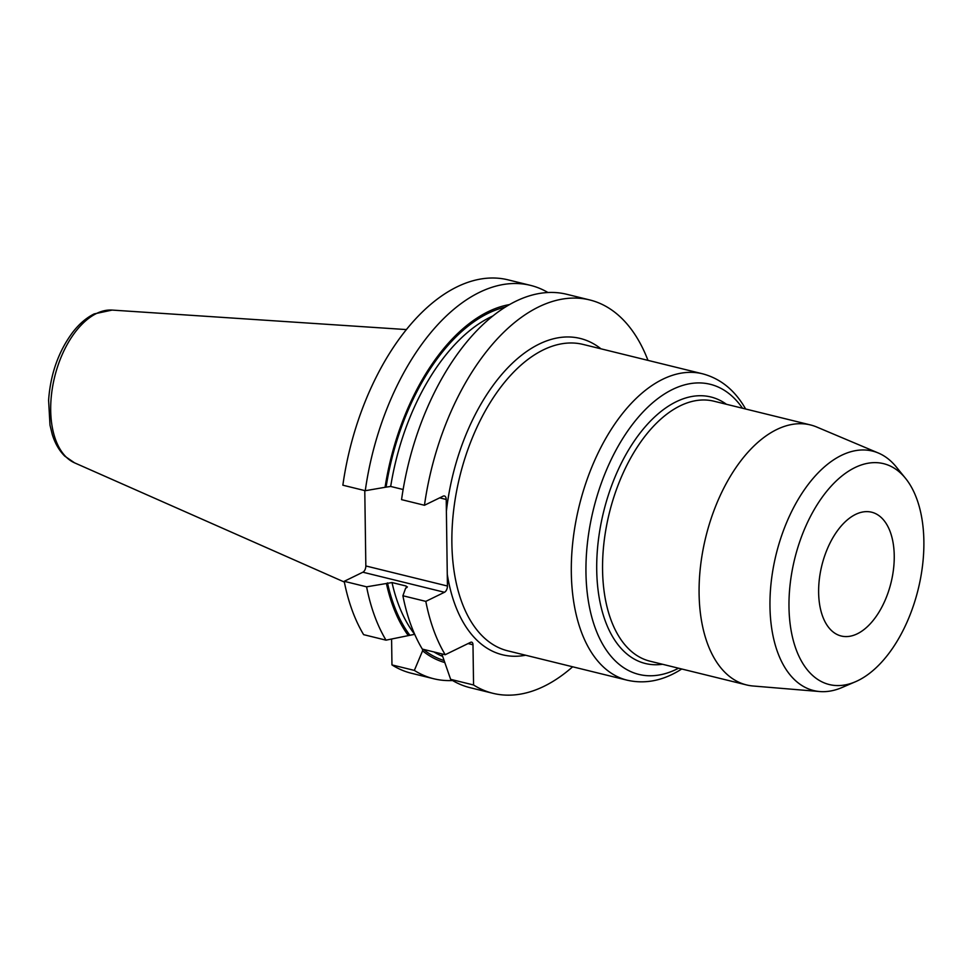 <?xml version="1.0" encoding="UTF-8"?>
<svg xmlns="http://www.w3.org/2000/svg" width="972" height="972" viewBox="0 0 972 972"><rect width="100%" height="100%" fill="white"/><g stroke="black" fill="none" stroke-linecap="round" stroke-linejoin="round"><path stroke-width="1.46" d="M788.985 607.014A113.724 63.593 -76.2 0 1 830.829 486.51A113.724 63.593 -76.2 0 1 905.491 478.297A113.724 63.593 -76.2 0 1 918.188 589.287A113.724 63.593 -76.2 0 1 855.469 681.737A113.724 63.593 -76.2 0 1 788.985 607.014M894.24 555.656A63.751 35.648 -76.2 0 1 841.217 636.004A63.751 35.648 -76.2 0 1 821.814 565.595A63.751 35.648 -76.2 0 1 871.653 512.208A63.751 35.648 -76.2 0 1 894.24 555.656M391.595 639.029L391.959 664.909A202.553 113.262 103.8 0 0 411.375 673.244L433.767 678.76A202.553 113.262 -76.2 0 1 414.351 670.413L422.577 650.815L422.553 649.15M344.21 581.317A202.553 113.262 103.8 0 0 363.625 634.655L386.018 640.159L414.68 634.315A179.285 100.25 103.8 0 1 392.02 582.556L366.602 586.821L344.21 581.317L362.872 572.204A5.103 2.855 -76.2 0 0 365.837 565.959L364.779 490.593M530.505 285.367L508.113 279.863A202.553 113.262 103.8 0 0 342.861 485.198L365.265 490.714A202.553 113.262 -76.2 0 1 530.505 285.367A202.553 113.262 -76.2 0 1 547.989 292.536M819.712 691.542L753.093 686.001A133.869 74.856 -76.2 0 1 746.508 684.92A133.869 74.856 -76.2 0 1 705.781 537.054A133.869 74.856 -76.2 0 1 810.441 424.934A133.869 74.856 -76.2 0 1 816.772 427.036L878.36 453.025A123.298 68.951 103.8 0 0 805.181 488.588A123.298 68.951 103.8 0 0 769.97 606.504A123.298 68.951 103.8 0 0 819.712 691.542A123.298 68.951 103.8 0 0 842.044 687.508L855.469 681.737M589.7 299.935L566.798 294.297A202.553 113.262 103.8 0 0 401.558 499.632L424.46 505.27A202.553 113.262 -76.2 0 1 589.7 299.935A202.553 113.262 -76.2 0 1 647.984 360.381M403.125 489.511L390.683 486.45L385.07 487.3A184.206 103.008 -76.2 0 1 509.607 304.564M365.265 490.714L385.07 487.3M424.46 505.27L443.135 496.157A5.103 2.855 103.8 0 1 444.411 495.975A5.103 2.855 103.8 0 1 446.221 499.462L447.436 586.019A5.103 2.855 103.8 0 1 444.471 592.276L425.809 601.376A202.553 113.262 -76.2 0 0 445.212 654.715L470.679 642.298A3.827 2.138 103.8 0 1 471.639 642.164A3.827 2.138 103.8 0 1 472.987 644.776L473.558 684.981A202.553 113.262 -76.2 0 0 492.974 693.315L470.059 687.678A202.553 113.262 103.8 0 1 450.644 679.343L473.558 684.981M905.491 478.297L896.281 466.949A123.298 68.951 103.8 0 0 878.36 453.025M572.642 666.792A202.553 113.262 -76.2 0 1 492.974 693.315M450.644 679.343L441.798 653.877M444.313 662.406A184.206 103.008 -76.2 0 1 422.577 650.815M452.575 680.522A202.553 113.262 -76.2 0 1 433.767 678.76M391.959 664.909L414.351 670.413M392.02 582.556L406.138 586.031L406.733 587.623L407.39 586.833M425.809 601.376L402.894 595.751L405.652 588.145L406.733 587.623M445.212 654.715L422.31 649.089A202.553 113.262 103.8 0 1 402.894 595.751M408.276 635.554A184.206 103.008 -76.2 0 1 386.406 583.419M386.018 640.159A202.553 113.262 -76.2 0 1 366.602 586.821M810.441 424.934L713.922 401.205A133.869 74.856 103.8 0 0 602.567 569.932A133.869 74.856 103.8 0 0 649.989 661.191L746.508 684.92M96.532 313.47A79.048 44.202 103.8 0 0 52.087 390.003A79.048 44.202 103.8 0 0 74.565 462.842L64.796 456.16C59.183 450.583 55.015 443.341 52.257 434.435L49.985 425.08L48.6 400.27C50.483 373.965 58.563 351.257 72.839 332.132C79.267 323.87 86.386 317.783 94.175 313.907L112.132 310.08A79.048 44.202 103.8 0 0 96.532 313.47M493.011 315.888A179.285 100.25 103.8 0 0 390.683 486.45M505.404 307.079A182.469 102.036 103.8 0 0 386.139 486.778M600.963 348.814A162.871 91.076 103.8 0 0 446.391 511.26M571.317 572.654A157.768 88.221 -76.2 0 1 702.562 373.795L583.115 344.428A157.768 88.221 103.8 0 0 459.768 476.559A157.768 88.221 103.8 0 0 507.773 650.839L627.207 680.206A157.768 88.221 -76.2 0 1 571.317 572.654M742.499 408.228A149.384 83.531 103.8 0 0 593.418 509.425A149.384 83.531 103.8 0 0 678.565 668.214M662.503 664.265A137.222 76.727 -76.2 0 1 603.576 511.928A137.222 76.727 -76.2 0 1 726.436 404.279M447.266 574.221A162.871 91.076 103.8 0 0 525.621 655.225M433.925 651.945A179.285 100.25 103.8 0 0 442.017 656.112M423.33 649.345A182.469 102.036 103.8 0 0 443.572 660.365M446.221 499.462L439.672 497.846M365.837 565.959L447.436 586.019M472.987 644.776L468.079 643.561M444.471 592.276L362.872 572.204M406.527 587.72A179.285 100.25 -76.2 0 1 406.138 586.031M387.488 582.896A182.469 102.036 103.8 0 0 409.625 634.898M74.565 462.842L344.355 582.058M112.132 310.08L406.442 329.581M745.67 409.018L743.361 405.19C732.973 388.727 719.365 378.266 702.562 373.795M681.749 669.003L677.921 671.324C661.082 681.08 644.181 684.045 627.207 680.206"/></g></svg>
